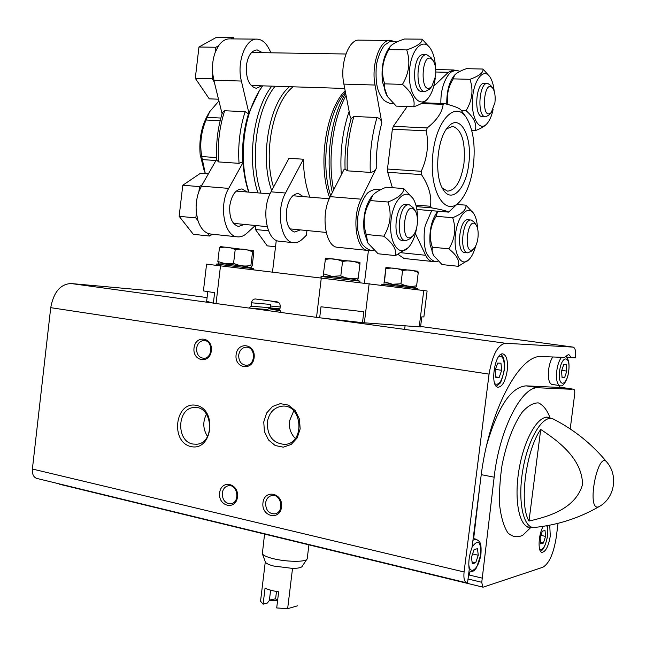 <?xml version="1.0" encoding="UTF-8"?>
<svg xmlns="http://www.w3.org/2000/svg" width="646" height="646" viewBox="0 0 646 646"><rect width="100%" height="100%" fill="white"/><g stroke="black" fill="none" stroke-linecap="round" stroke-linejoin="round"><path stroke-width="0.97" d="M251.1 306.188L249.081 308.077L213.374 303.16L214.609 292.695L203.425 290.918L206.575 264.157L427.111 290.958L423.881 316.936L421.806 316.871L420.562 326.941L362.487 322.677L363.819 311.76L321.005 306.777L319.673 317.784L281.357 312.519L279.799 310.104L280.211 306.648C280.307 304 279.266 302.401 277.102 301.844L255.356 298.969C253.272 299.066 251.988 300.333 251.504 302.78L251.1 306.188L270.254 307.779L270.65 304.444L251.504 302.78M249.081 308.077L267.412 309.555L270.254 307.779M319.673 317.784L362.487 322.677M279.944 308.877L270.068 307.9M207.778 291.726L206.647 301.311L213.374 303.16M306.947 230.549L306.382 235.241L302.57 238.963C299.615 241.814 296.554 243.058 293.381 242.686L279.573 241.241M341.306 174.864C339.82 152.456 342.428 131.291 349.139 111.378M309.87 197.167C305.744 186.234 303.588 173.588 303.402 159.223L289.004 158.286L271.029 191.83C261.032 209.134 266.435 240.692 279.08 241.192M248.952 192.137C246.005 183.165 244.196 173.29 243.51 162.517C242.315 134.037 247.709 109.925 259.692 90.174L262.728 85.845M303.249 196.618L298.395 193.517C292.347 193.865 288.358 199.606 286.444 210.741C285.702 222.902 288.439 230 294.665 232.035L300.277 229.895M303.402 159.223L285.532 193.017C275.592 210.451 280.857 242.202 293.381 242.686M216.773 159.094L202.166 184.78L199.509 186.605L198.944 191.426C196.457 198.346 195.609 205.573 196.4 213.115L195.835 217.928L198.015 220.762C200.203 227.23 203.433 231.413 207.713 233.311L209.829 236.056L212.292 234.223M196.4 213.115L198.015 220.762M202.166 184.78L198.944 191.426M210.871 234.078L207.713 233.311M256.745 39.131L229.726 38.873C225.575 38.808 221.861 41.094 218.59 45.721L215.877 47.255L215.304 52.116C212.833 58.834 211.977 66.118 212.744 73.967L212.171 78.82L214.254 81.945L222.079 113.72M212.744 73.967L214.254 81.945M218.59 45.721L215.304 52.116M234.159 38.913L233.246 37.46L230.719 38.881M245.157 111.661L248.484 113.866C243.752 129.095 241.854 145.092 242.791 161.855L239.036 163.341L218.647 161.928L216.838 160.2C215.796 143.525 217.686 127.601 222.499 112.42L224.687 110.749L245.157 111.661C239.884 128.013 237.841 145.245 239.036 163.341M370.287 172.409L347.282 170.819L345.069 168.84L344.019 169.535L330.243 196.659L361.098 199.17L376.247 168.469C375.068 170.802 373.081 172.119 370.287 172.409C369.609 153.215 371.846 134.917 376.998 117.499C379.67 118.194 381.277 119.978 381.834 122.853L375.027 85.038C370.974 64.899 379.945 39.123 390.313 40.44L392.938 41.045M376.998 117.499L353.887 116.482L351.182 118.517L350.326 117.572L343.882 84.109L375.027 85.038M345.069 168.84C344.488 151.285 346.531 134.513 351.182 118.517M415.41 233.569L425.666 255.275C427.474 259.006 429.687 261.073 432.311 261.477L434.928 261.226M455.947 70.551L453.71 69.962L448.372 72.304L433.749 86.168M361.098 199.17C351.489 217.282 356.043 250.083 367.849 250.446L370.957 250.212M407.198 106.542L393.341 126.301L392.364 129.192L387.479 169.026L387.697 172.288L392.405 187.687M259.345 90.723L248.484 113.866M242.791 161.855L243.017 162.598C243.752 173.394 245.65 183.238 248.71 192.12M275.955 240.183L276.262 240.643M389.909 40.44L359.305 40.141C348.654 38.833 339.602 64.245 343.882 84.109M398.089 254.427L404.065 258.481M330.243 196.659C320.489 214.488 325.342 246.869 337.446 247.281L337.923 247.329M243.017 162.598L228.684 188.382C218.534 205.307 224.291 236.283 237.308 236.84C240.603 237.219 243.776 236.032 246.829 233.271L255.299 225.486M247.127 191.991L242.056 188.939C235.774 189.246 231.688 194.817 229.798 205.662C229.136 217.508 232.051 224.437 238.544 226.463L244.358 224.412M271.045 52.802L268.809 48.458C265.676 42.563 261.8 39.454 257.189 39.14C245.722 37.888 236.452 62.097 241.386 81.049L248.896 113.018M262.446 52.657L257.197 49.895C251.601 50.396 248.007 55.548 246.409 65.359C245.819 78.618 249.122 86.265 256.3 88.3L261.896 85.821M489.523 76.365L482.95 69.033C483.668 72.497 479.34 75.921 469.949 79.313C473.615 89.923 472.307 100.372 466.041 110.668L461.309 110.474C460.162 108.415 454.606 106.138 444.626 103.626L443.14 104.361C442.276 112.259 436.971 120.116 427.224 127.932L426.263 130.863C428.952 144.599 427.281 158.076 421.257 171.295L421.45 174.598C428.839 185.668 431.851 196.231 430.494 206.276L431.69 207.883C441.719 209.684 447.371 211.089 448.655 212.114L459.524 201.859C445.651 217.193 429.622 192.548 432.586 157.107C435.146 121.569 455.067 99.654 466.372 117.637C473.211 129.152 475.545 145.132 473.373 165.562C471.128 181.986 466.509 194.091 459.524 201.859M468.754 164.027C466.097 188.648 451.611 203.902 443.188 189.577C433.95 176.439 436.922 138.341 448.187 126.874C460.113 112.501 472.743 136.791 468.754 164.027M417.219 224.542C416.525 229.637 415.039 233.448 412.77 235.984C398.816 248.242 404.226 195.698 415.354 211.04C417.203 214.407 417.825 218.913 417.219 224.542M410.38 238.552L405.64 240.788C394.981 240.385 398.848 202.634 409.354 204.798L413.4 207.931L415.16 210.725M402.579 240.49L402.329 240.465C391.637 240.054 395.489 202.359 406.027 204.524L409.104 204.782M416.767 227.255C415.249 236.283 412.439 243.058 408.329 247.588C399.099 257.762 388.601 242.395 390.959 220.884C392.994 199.323 406.407 186.767 413.351 199.016C416.339 204.249 417.704 211.282 417.453 220.116M412.964 198.403L403.71 188.543C403.839 193.324 398.606 197.821 388.012 202.02C391.856 213.874 390.45 225.268 383.813 236.194C392.938 243.259 396.814 249.727 395.449 255.598L408.329 247.588M403.71 188.543L386.292 187.235C380.131 189.553 375.641 192.185 372.823 195.14L370.4 200.583L388.012 202.02M383.813 236.194L366.25 234.49C362.487 222.749 363.876 211.452 370.4 200.583M395.449 255.598L378.128 253.773L367.832 243.009L366.25 234.49M367.808 242.953L364.142 231.793C362.64 217.08 365.281 205.153 372.072 196.013L372.815 195.132M435.582 76.139L431.924 86.281C418.826 99.5 421.265 46.052 433.127 60.611C435.428 64.422 436.244 69.598 435.582 76.139M429.606 89.1L425.125 91.587C414.546 91.958 416.258 53.303 426.82 54.732L430.963 57.559L432.917 60.312M422 91.482L421.773 91.482C411.163 91.853 412.851 53.255 423.453 54.684L426.594 54.732M435.202 78.481L435.186 78.634C434.031 87.291 431.641 93.88 428.015 98.386C419.44 109.134 408.296 94.324 409.402 72.409C410.194 50.436 422.742 36.588 430.341 48.41C433.466 53.222 435.226 59.876 435.622 68.387M429.929 47.836L422.121 39.172C422.403 42.717 417.259 46.294 406.697 49.903C410.59 61.507 409.184 72.99 402.466 84.376C411.55 92.112 415.321 99.581 413.787 106.792C420.183 104.547 424.632 102.092 427.143 99.436M422.121 39.172L404.485 39.01C397.201 41.384 392.405 43.928 390.079 46.633L388.86 49.653L406.697 49.903M402.466 84.376L384.677 83.851C380.865 72.368 382.262 60.966 388.86 49.653M413.787 106.792L396.248 106.114L387.511 96.625C384.838 92.144 383.894 87.88 384.677 83.851M387.414 96.48L382.464 81.905C381.075 67.983 383.223 56.735 388.924 48.167L390.079 46.633M477.943 237.938C477.241 242.953 475.827 246.586 473.712 248.831C462.463 258.384 467.373 213.172 476.288 225.252C477.983 228.24 478.533 232.463 477.943 237.938M471.281 251.27L467.761 252.836C458.878 252.554 462.601 218.146 471.33 220.052L474.317 222.289L476.142 225.034M464.845 252.538L464.66 252.521C455.745 252.239 459.459 217.872 468.213 219.777L471.144 220.036M475.731 245.884C474.051 252.174 471.766 256.785 468.859 259.708C461.147 267.63 453.29 253.628 455.446 234.781C457.36 215.901 468.043 204.128 473.857 213.802C475.981 217.25 477.208 222.103 477.547 228.361M473.575 213.374L465.928 205.162C466.517 209.651 462.1 213.842 452.693 217.718C456.302 228.547 455.01 238.915 448.808 248.831C456.867 255.218 460.025 261.041 458.28 266.305L468.859 259.708M465.928 205.162L457.069 204.451M452.693 217.718L436.171 216.297L437.479 211.743M448.808 248.831L432.335 247.184C428.791 236.46 430.066 226.165 436.171 216.297M458.28 266.305L442.025 264.569L433.361 255.259L432.069 251.367L432.335 247.184M433.603 255.711L430.107 244.664C429.025 230.59 431.585 219.438 437.786 211.21M494.933 102.601L491.331 112.444C480.608 122.692 483.45 76.777 492.85 88.308C494.876 91.627 495.571 96.391 494.933 102.601M488.949 115.085L485.582 116.821C476.74 117.112 478.88 82.002 487.665 83.366L490.71 85.409L492.696 88.106M482.619 116.7L482.449 116.692C473.575 116.983 475.698 81.913 484.516 83.277L487.496 83.358M493.092 109.626C491.687 115.981 489.62 120.697 486.89 123.757C479.598 132.115 471.209 118.476 472.484 99.306C473.51 80.104 483.579 67.41 489.829 76.777C492.082 80.08 493.528 84.86 494.166 91.102M466.041 110.668C474.067 117.604 477.136 124.266 475.246 130.654C480.277 128.788 483.935 126.737 486.22 124.5L486.89 123.757M482.95 69.033L466.428 68.678C460.751 70.632 456.811 72.764 454.623 75.065L453.25 78.877L469.949 79.313M447.969 104.499C446.386 95.6 448.146 87.057 453.25 78.877M475.246 130.654L471.75 130.484M446.774 104.184C446.612 91.885 448.962 82.502 453.807 76.034L454.623 75.065M255.913 225.543L255.436 229.508L267.242 245.86L275.535 246.748M255.436 229.508L268.542 230.816M215.877 47.255L198.96 47.021L216.475 37.306L233.246 37.46M198.96 47.021L195.294 78.328L212.171 78.82M195.294 78.328L209.247 98.838L218.501 99.201M208.383 173.847L200.502 173.249L182.786 185.24L179.152 216.305L193.332 234.32L209.829 236.056M182.786 185.24L199.509 186.605M179.152 216.305L195.835 217.928M218.937 100.97L209.732 111.637L206.034 120.019C201.051 132.002 199.622 144.179 201.738 156.566L205.283 173.564M204.54 172.07L200.155 154.547C198.911 139.431 201.471 126.204 207.834 114.867L209.732 111.637M280.17 306.979L270.464 306.018M271.934 301.52L278.604 302.465M446.661 128.796L452.733 126.325C461.85 129.717 465.596 142.047 463.973 163.325C461.115 181.082 455.64 190.352 447.541 191.151L442.3 188.026M216.378 264.053L224.049 263.778L245.876 266.418L253.24 268.526M216.135 265.248L216.281 264.053L253.345 268.55L253.208 269.657M223.71 263.786L246.199 266.515M253.369 250.664L220.52 246.619L219.438 247.903C224.897 246.538 230.146 247.119 235.201 249.647C241.233 248.452 247.006 249.203 252.529 251.892L253.418 250.705L253.813 252.36L252.223 265.7L251.464 267.032L250.914 265.425C244.963 266.661 239.19 265.942 233.586 263.269L225.511 263.834L217.839 261.428L218.566 263.108M252.529 251.892L250.914 265.425M235.201 249.647L233.586 263.269M219.438 247.903L217.839 261.428M381.939 284.264L389.376 283.982L410.541 286.533L417.704 288.576M381.738 285.193L381.851 284.256L417.8 288.6L417.663 289.739M389.053 283.998L410.848 286.63M415.863 287.179L416.622 285.726C411.219 286.961 406.003 286.315 400.956 283.78L392.51 284.248L384.475 281.842L383.99 283.279L385.945 267.428L384.475 281.842M386.082 268.736C391.791 267.46 397.29 268.074 402.587 270.577C408.062 269.374 413.279 270.052 418.253 272.612L417.849 271.207L385.961 267.42M418.253 272.612L416.622 285.726M402.587 270.577L400.956 283.78M329.202 276.173L352.086 278.943L359.806 281.147M320.909 277.723L321.054 276.472L359.927 281.171L359.774 282.423M328.822 276.189L352.441 279.048M357.836 279.629L358.239 277.998C352.24 279.322 346.434 278.604 340.813 275.834L331.899 276.367L323.42 273.791L323.46 275.479M325.148 259.579C331.164 258.182 336.97 258.82 342.558 261.509C348.638 260.225 354.444 260.984 359.975 263.786L359.951 262.333L325.552 258.182L323.42 273.791M359.975 263.786L358.239 277.998M342.558 261.509L340.813 275.834M566.405 356.963L571.484 357.674L568.69 354.379L564.459 357.408L541.946 356.576C519.804 353.467 488.731 411.155 480.899 477.346L472.04 547.396C469.117 555.366 468.18 562.771 469.23 569.611L467.559 582.821L466.549 582.805L36.919 478.452M466.549 582.805C464.296 581.731 463.473 578.122 464.078 571.976L489.07 374.123C492.317 354.985 497.8 344.698 505.511 343.268L573.236 347.12C575.311 348.057 576.079 351.618 575.554 357.819L571.484 357.674M167.976 292.315L71.036 283.529C60.401 284.103 53.626 292.145 50.727 307.666L32.389 469.02C32.05 474.059 33.487 477.184 36.693 478.395M570.216 428.92L574.682 394.197C574.964 391.339 574.641 389.691 573.705 389.247L559.509 387.455L559.751 385.589M468.512 575.336L469.392 575.069L469.715 572.316M507.191 370.691C505.39 381.326 502.313 386.841 497.969 387.237C489.555 386.47 494.957 351.545 503.113 353.968C506.714 355.542 508.079 361.114 507.191 370.691M405.026 568.222L59.755 484.29M469.392 575.069L482.271 578.146L481.746 582.288L482.804 587.117L483.329 587.101L542.85 567.261C549.157 563.57 553.63 553.533 556.271 537.141L558.055 523.317M58.762 483.757L59.658 484.266M540.726 429.453C525.852 450.076 518.883 504.801 529.001 521.047L540.726 429.453C558.976 441.444 582.159 458.943 582.555 484.5C575.497 508.668 549.245 516.453 529.001 521.047M279.888 309.369L269.527 308.828L280.283 310.855M191.168 446.612C212.486 451.352 217.508 409.096 196.045 405.308C174.921 401.174 170.092 442.381 191.168 446.612M263.754 421.943L264.416 431.552L268.502 439.966L275.236 445.546L283.319 447.169L291.16 444.464L297.184 437.931L300.156 428.871L299.461 419.109L295.254 410.622L288.399 405.107L280.283 403.645L272.523 406.479L266.637 413.012L263.754 421.943M219.648 492.866C217.896 506.464 235.887 510.72 237.478 496.944C239.181 483.176 221.142 479.211 219.648 492.866M236.097 354.751C234.328 368.462 252.529 371.531 254.136 357.65C255.848 343.777 237.591 340.991 236.097 354.751M194.026 347.992C192.314 361.429 209.788 364.376 211.347 350.77C213.01 337.18 195.488 334.507 194.026 347.992M262.962 502.766C261.154 516.638 279.896 521.072 281.543 507.013C283.295 492.963 264.497 488.82 262.962 502.766M549.738 525.19L550.279 536.043C548.462 546.443 545.668 551.878 541.889 552.354C537.545 551.837 538.457 534.097 543.254 526.328M486.85 444.456C497.993 406.592 511.083 387.059 526.119 385.856L538.675 387.794L571.508 389.28M538.675 387.794C522.146 385.436 499.415 429.001 494.158 477.184L482.271 578.146M265.611 502.976C265.724 510.195 268.809 513.828 274.873 513.869C284.62 512.472 281.446 493.439 271.837 495.547C268.381 496.37 266.297 498.849 265.611 502.976M196.61 348.267C196.497 354.242 198.855 357.585 203.692 358.288C212.905 358.683 213.164 340.208 203.95 340.531C199.945 340.886 197.498 343.462 196.61 348.267M238.713 355.025C238.608 361.171 241.095 364.594 246.174 365.281C255.759 365.604 255.873 346.765 246.287 347.16C242.145 347.54 239.626 350.156 238.713 355.025M222.264 493.076C222.337 500.044 225.236 503.597 230.969 503.743C240.369 502.596 237.688 483.894 228.409 485.752C225.002 486.511 222.959 488.949 222.264 493.076M293.736 410.872L289.448 421.111C288.81 428.023 290.765 433.805 295.287 438.44M267.299 422.274C267.291 436.276 273.226 443.649 285.088 444.4C305.453 443.156 302.368 403.839 282.157 406.164C273.952 407.384 269.002 412.754 267.299 422.274M206.462 414.118C202.602 421.765 202.949 429.21 207.519 436.438M192.936 444.044L196.602 444.238C215.417 443.317 212.938 405.438 194.252 407.537C177.061 407.642 175.833 441.412 192.936 444.044M473.655 538.643L480.139 483.378M526.119 385.856L559.509 387.455M552.79 356.98C550.78 359.943 549.399 364.126 548.64 369.528C547.832 378.104 548.882 383.054 551.789 384.378L551.934 384.402M471.467 557.151L472.283 563.756L475.69 562.763L478.266 555.245L477.475 548.664L474.075 549.585L471.467 557.151M472.056 561.915L475.69 562.763M472.573 553.937L478.266 555.245M495.853 377.425L499.156 377.425L501.692 370.32L500.957 363.181L497.67 363.1L495.102 370.247L495.853 377.425M495.805 376.917L499.156 377.425M495.409 369.383L501.692 370.32M563.692 364.667L566.308 364.732L566.8 371.111L564.677 377.45L562.052 377.45L561.544 371.046L563.692 364.667M562.02 377.062L564.677 377.45M561.77 370.376L566.8 371.111M540.686 543.851L543.399 543.06L545.555 536.382L545.022 530.455L542.309 531.19L540.129 537.9L540.686 543.851M540.549 542.438L543.399 543.06M540.944 535.389L545.555 536.382M260.556 601.232L263.116 604.188L267.339 603.057L269.374 600.433L270.617 590.178M269.075 600.788L277.618 600.312M263.116 604.188L265.046 588.151C268.211 589.701 272.741 590.92 278.652 591.809L276.698 607.943L287.64 608.685L297.41 605.851M287.64 608.685L292.533 568.399C297.903 568.351 301.084 567.729 302.078 566.526L307.23 558.637L308.909 544.853M265.361 562.004L265.393 562.085C266.063 563.433 268.841 564.757 273.734 566.049L292.533 568.399M277.094 600.457L275.608 598.785L269.414 600.094M275.608 598.785L276.496 591.461M264.561 534.072L262.349 553.735C263.14 555.334 266.523 556.909 272.491 558.475C285.548 561.931 305.574 562.278 307.036 559.145M321.32 277.772L316.524 317.356M220.512 265.764L216.047 303.531M423.752 290.514L419.238 326.852M369.165 283.594L364.36 322.822M333.602 190.037C327.377 159.691 332.714 119.122 346.07 95.479M332.335 192.532C324.873 161.064 330.784 116.878 345.642 93.258M330.695 195.762C320.101 164.165 327.409 112.679 345.416 92.079M329.702 197.765C317.501 165.852 325.552 110.103 345.158 90.739M273.541 187.154C262.865 153.861 272.911 102.674 293.026 86.814M271.691 190.61C259.652 157.745 268.865 104.135 289.44 86.701M260.984 193.13C249.477 160.474 256.228 109.142 275.091 86.241M257.956 192.879C246.691 160.192 253.24 109.505 271.805 86.136M218.647 161.928C217.387 144.01 219.398 126.947 224.687 110.749M376.247 168.469C376.012 152.618 377.878 137.412 381.834 122.853M347.282 170.819C346.506 151.818 348.711 133.706 353.887 116.482M435.832 72.013L448.372 72.304M401.416 252.764L425.666 255.275M201.382 186.161L228.684 188.382M213.826 80.233L241.386 81.049M448.655 212.114L416.848 209.441M431.69 207.883L416.282 206.607M430.494 206.276L415.879 205.073M421.45 174.598L387.697 172.288M421.257 171.295L387.479 169.026M426.263 130.863L392.364 129.192M427.224 127.932L393.341 126.301M443.14 104.361L421.402 103.546M202.101 159.57L215.966 160.515M201.738 156.566L216.693 157.567M206.034 120.019L220.149 120.713M207.051 117.378L220.835 118.04M285.532 193.017L271.029 191.83M573.083 347.104L420.619 326.48L573.131 347.112M167.903 292.299L207.091 297.604L167.677 292.275M464.078 571.976L32.389 469.02M481.746 582.288L468.043 578.986M599.343 506.472L598.293 506.94C586.083 510.388 597.897 449.705 606.941 462.237C592.18 444.262 574.472 429.961 553.824 419.319C543.98 413.246 528.816 436.486 523.123 468.285C517.244 500.044 523.074 528.654 534.331 527.459L528.581 527.055C518.48 524.827 513.901 497.21 519.376 467.567C524.713 437.891 538.425 414.966 548.381 417.429L553.267 419.036M534.928 527.402L534.331 527.459C557.49 525.101 579.091 518.149 599.117 506.601C614.58 498.203 618.48 475.803 606.941 462.237M573.575 389.239L559.557 387.099M505.511 343.268L322.443 318.098M281.309 312.438L250.268 308.174M212.93 303.039L71.036 283.529M489.07 374.123L50.727 307.666M530.851 527.435L522.695 535.316C517.228 537.803 512.278 536.971 507.853 532.829C503.953 526.748 501.248 517.906 499.754 506.311C499.092 493.512 499.859 479.8 502.047 465.177C506.601 442.655 513.271 425.052 522.041 412.382C527.75 405.93 533.2 402.773 538.393 402.91C543.197 404.969 547.073 409.935 550.037 417.809M529.179 527.184L527.338 527.063M481.246 474.665L494.158 477.184M472.081 547.065C478.129 538.829 481.012 541.324 480.721 554.559C479.251 568.537 469.666 576.531 468.778 564.184M469.287 572.243L474.019 570.789L476.498 567.818L480.923 554.413C481.73 541.211 479.469 541.574 476.159 539.2L472.953 540.217M498.922 356.301C503.089 355.599 504.801 360.282 504.066 370.352C502.031 381.14 498.962 385.622 494.852 383.813M561.56 357.303C559.258 360.113 557.668 364.586 556.787 370.715C555.964 379.323 556.989 384.289 559.864 385.605L560.009 385.63M559.597 371.022C557.498 387.374 566.72 387.148 568.69 371.135C570.838 355.114 561.689 354.662 559.597 371.022M546.702 525.755C547.776 527.927 548.05 531.287 547.517 535.833C545.7 545.668 543.1 550.222 539.717 549.488M276.294 240.352L272.507 271.958M368.422 250.503L364.441 283.005M435.735 69.558L453.411 69.954M403.71 258.44L432.311 261.477M337.446 247.281L367.849 250.446M210.354 234.022L237.308 236.84M329.25 198.766L292.791 195.754M270.02 193.881L236.258 191.095M326.19 232.431L289.868 228.87M267.169 226.649L233.521 223.355M345.909 54.006L251.609 52.487M344.714 88.454L251.108 85.482M448.687 212.13L416.848 209.457M444.19 103.554L422.839 102.762M465.782 116.805L461.309 110.482M380.074 189.989C377.506 188.406 373.703 189.125 368.672 192.153C366.161 193.485 359.669 203.627 357.763 217.145L357.747 229.968C359.612 238.293 361.316 243.276 362.866 244.931C367.049 249.348 370.707 251.092 373.832 250.172M412.77 235.984L410.218 238.729M405.64 240.788L402.329 240.465M367.396 242.25L367.832 243.009M397.096 41.877L389.716 41.659L384.628 45.107C381.14 49.241 378.394 55.814 376.376 64.826C374.745 88.454 379.46 94.429 383.651 99.985C387.374 102.859 390.547 103.974 393.172 103.328M431.924 86.281L429.485 89.245M425.125 91.587L421.773 91.482M428.015 98.386L427.151 99.436M386.97 95.818L387.511 96.625M431.657 210.701L425.391 225.139C423.631 231.05 423.388 246.78 426.731 253.587C430.632 260.007 434.411 262.526 438.077 261.154M473.712 248.831L471.144 251.407M467.761 252.836L464.66 252.521M433.296 255.218L433.741 255.929M459.904 71.383C457.085 70.139 454.34 70.325 451.675 71.924C449.931 71.722 440.289 83.035 440.895 103.433M491.331 112.444L488.844 115.206M485.582 116.821L482.449 116.692M404.63 329.395L405.074 325.81M329.194 276.173L321.167 276.472M346.248 321.369L346.321 320.828M482.804 587.117L405.034 568.214M573.656 389.239L559.557 387.091M546.791 417.001L547.792 417.332M282.956 406.14L282.157 406.164M194.89 407.513L194.252 407.537M475.949 539.152L473.163 538.53M496.29 386.235L499.431 383.724C500.529 383.571 502.136 379.113 504.251 370.328C504.994 357.513 502.854 356.56 500.997 354.404M551.789 384.378L559.864 385.605C562.27 386.938 564.83 384.112 567.543 377.143C568.965 371.765 569.368 366.734 568.763 362.043C567.64 358.086 566.485 356.148 565.307 356.237M540.468 551.183C543.238 550.449 545.636 545.297 547.663 535.736C547.994 529.583 547.832 526.232 547.17 525.674M260.516 601.426L265.296 561.81M265.393 562.085L262.349 553.735"/></g></svg>
